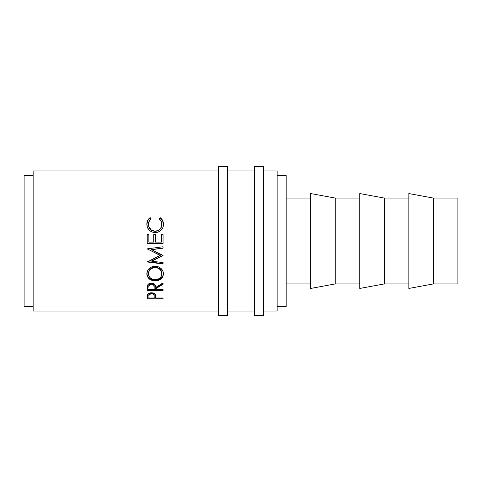 <?xml version="1.0" encoding="UTF-8"?>
<svg xmlns="http://www.w3.org/2000/svg" width="482" height="482" viewBox="0 0 482 482"><rect width="100%" height="100%" fill="white"/><g stroke="black" fill="none" stroke-linecap="round" stroke-linejoin="round"><path stroke-width="0.72" d="M218.406 315.559L227.444 315.559L227.444 166.441L218.406 166.441L218.406 315.559L218.406 166.441L227.444 166.441L227.444 315.559L218.406 315.559M254.556 315.559L263.594 315.559L263.594 166.441L254.556 166.441L254.556 315.559L254.556 166.441L263.594 166.441L263.594 315.559L254.556 315.559M433.372 283.928L457.9 283.928L457.9 198.072L433.372 198.072L433.372 283.928L433.372 198.072L408.838 193.553L408.838 288.447L433.372 283.928L408.838 288.447L408.838 193.553L433.372 198.072L457.9 198.072L457.9 283.928L433.372 283.928M384.311 283.928L408.838 283.928L384.311 283.928L384.311 198.072L384.311 283.928L359.777 288.447L384.311 283.928M408.838 198.072L384.311 198.072L359.777 193.553L359.777 288.447L359.777 193.553L384.311 198.072L408.838 198.072M335.249 283.928L359.777 283.928L335.249 283.928L335.249 198.072L335.249 283.928L310.715 288.447L335.249 283.928M359.777 198.072L335.249 198.072L310.715 193.553L310.715 288.447L310.715 193.553L335.249 198.072L359.777 198.072M286.188 283.928L310.715 283.928L286.188 283.928M310.715 198.072L286.188 198.072L310.715 198.072M277.15 306.522L286.188 306.522L286.188 175.478L277.15 175.478L286.188 175.478L286.188 306.522L277.15 306.522M24.1 306.522L33.138 306.522L24.1 306.522L24.1 175.478L24.1 306.522M33.138 175.478L24.1 175.478L33.138 175.478M263.594 311.041L277.15 311.041L277.15 170.959L263.594 170.959L277.15 170.959L277.15 311.041L263.594 311.041M227.444 311.041L254.556 311.041L227.444 311.041M254.556 170.959L227.444 170.959L254.556 170.959M33.138 311.041L218.406 311.041L33.138 311.041L33.138 170.959L218.406 170.959L33.138 170.959L33.138 311.041M163.049 298.816L147.239 298.816L147.691 294.357L149.504 293.074L151.481 292.785L154.077 293.333L154.981 294.02L155.644 295.478L155.752 298.003L163.049 298.003L163.049 298.816L163.049 298.003L155.752 298.003L155.493 294.857C154.927 293.52 153.583 292.833 151.481 292.785C149.414 292.833 148.082 293.496 147.474 294.773L147.239 298.816L163.049 298.816L163.049 298.003M163.049 290.544L147.239 290.544L147.45 285.555L147.962 284.549L149.456 283.422L151.462 283.048L153.403 283.392L155.331 285.133L155.752 287.393L163.049 282.886L163.049 284.278L155.752 288.694L155.752 289.531L163.049 289.531L163.049 290.544L163.049 289.531L155.752 289.531L155.752 288.694L163.049 284.278L163.049 282.886L155.752 287.393C155.957 284.898 154.529 283.446 151.462 283.048C149.354 283.133 148.016 283.97 147.45 285.555L147.239 290.544L163.049 290.544M146.865 274.62L147.408 271.017L149.203 268.522L151.914 266.817L154.312 266.287L158.343 266.811L161.036 268.492L162.856 270.938L163.422 273.065L162.874 276.578L161.078 278.879L158.397 280.404L156.029 280.879L152.023 280.416L149.293 278.951L147.468 276.674L146.865 274.62M163.049 255.388L151.643 260.852L163.049 255.388L151.673 249.682L163.049 255.623L151.643 261.178L163.049 262.618L163.049 263.973L147.239 261.991L160.211 255.478L147.239 248.851L163.049 246.76L163.049 248.176L151.673 249.682L163.049 248.176L163.049 246.76L147.239 248.851L160.211 255.478L147.239 248.851M163.049 243.518L147.239 243.518L147.239 234.607L148.86 234.607L148.86 242.103L153.722 242.103L153.722 234.607L155.349 234.607L155.349 242.103L161.428 242.103L161.428 234.607L163.049 234.607L163.049 243.518L163.049 234.607L161.428 234.607L161.428 242.103L155.349 242.103L155.349 234.607L153.722 234.607L153.722 242.103L148.86 242.103L148.86 234.607L147.239 234.607L147.239 243.518L163.049 243.518M149.745 217.906L150.137 217.617L151.089 218.792L149.938 219.9L148.607 222.738L148.926 226.895L151.342 230.028L154.487 231.155L157.813 230.673L160.006 229.107L161.404 226.829L161.675 222.666L161.163 221.202L159.199 218.792L160.138 217.617L161.572 218.906L163.265 222.298L163.422 225.094L162.814 227.703L160.693 230.607L158.06 232.113L155.053 232.589L151.83 231.975L149.137 230.119L147.384 227.39L146.841 223.744L147.643 220.503L149.745 217.906M148.45 224.582L148.45 224.311C148.45 222.045 149.33 220.208 151.089 218.792L150.137 217.617C147.92 219.262 146.817 221.461 146.829 224.226C147.185 229.287 149.926 232.071 155.053 232.589C157.186 232.613 159.066 231.95 160.693 230.607C162.591 228.866 163.512 226.733 163.458 224.208C163.458 221.461 162.356 219.268 160.138 217.617L159.199 218.792C160.934 220.202 161.813 222.009 161.838 224.214C161.603 228.408 159.373 230.733 155.162 231.185C150.98 230.745 148.745 228.456 148.45 224.311L148.45 224.582C148.745 228.655 150.98 230.914 155.162 231.342L155.162 231.342C159.373 230.902 161.597 228.619 161.838 224.485L161.404 227.058L160.006 229.299L157.813 230.836L155.162 231.342L152.523 230.842L150.33 229.336L148.926 227.124L148.45 224.582M159.199 219.153L160.138 217.997C162.356 219.617 163.458 221.78 163.458 224.479L162.633 220.828L161.572 219.262L160.138 217.997L159.199 219.153M146.829 224.498C146.817 221.774 147.92 219.605 150.137 217.997L151.089 219.153L150.137 217.997L148.691 219.262L147.643 220.834L146.829 224.498M146.877 223.552L146.841 224.022M147.239 234.71L148.86 234.71L147.239 234.71M148.86 234.607L148.86 242.103M153.722 242.103L153.722 234.607M153.722 234.71L155.349 234.71L153.722 234.71M161.428 242.085L161.428 234.71L163.049 234.71L161.428 234.71M163.049 243.476L147.239 243.476L163.049 243.476M147.239 248.923L160.211 255.243L147.239 261.991L147.239 261.654L163.049 263.6L163.049 262.618L151.643 261.178L163.049 255.309M163.049 248.061L151.673 249.543L163.049 248.061L163.049 246.76M147.239 261.991L163.049 263.973L163.049 262.618M163.049 263.6L147.239 261.654M163.458 273.794C163 269.245 160.223 266.733 155.138 266.257C150.004 266.739 147.239 269.287 146.829 273.903C147.341 278.283 150.137 280.614 155.216 280.91C160.277 280.566 163.024 278.192 163.458 273.794M163.458 273.264C163.024 277.59 160.277 279.928 155.216 280.265L155.216 280.91L155.216 280.265C150.131 279.976 147.341 277.674 146.829 273.372L147.468 276.102L149.293 278.343L152.023 279.783L155.216 280.265L158.397 279.771L161.078 278.265L162.874 276.005L163.458 273.264M161.807 272.728L161.838 273.842C161.512 277.445 159.307 279.409 155.21 279.735C151.077 279.433 148.824 277.469 148.45 273.842C148.781 270.095 151.011 268.01 155.132 267.576C159.295 267.986 161.53 270.077 161.838 273.842L161.838 273.312C161.524 269.601 159.289 267.546 155.132 267.149L157.753 267.606L159.952 268.98L161.362 271.005L161.807 272.728M154.463 267.173L155.132 267.149L155.132 267.576L155.132 267.149C151.011 267.57 148.781 269.625 148.45 273.312L148.95 271.017L150.354 268.998L152.523 267.612L154.463 267.173M148.48 273.89L148.45 273.312M163.049 283.579L155.752 287.923L163.049 283.579L163.049 282.886M155.752 287.923L155.752 288.694L155.752 287.923M163.049 289.748L147.239 289.748L163.049 289.531M147.239 289.748L147.239 288.26M151.119 283.494L153.348 284.121L153.969 285.079L154.15 286.645C154.439 284.922 153.541 283.862 151.462 283.476L151.462 284.175C153.547 284.573 154.439 285.651 154.15 287.405L154.132 289.531L148.86 289.531L154.132 289.531L153.969 285.802L153.348 284.826L151.462 284.175L151.462 283.476C149.432 283.856 148.564 284.898 148.86 286.603L149.239 284.561L151.119 283.494M148.86 286.603L148.86 287.35C148.558 285.621 149.426 284.567 151.462 284.175L149.625 284.826L148.86 286.603M155.752 297.882L154.132 297.882L155.752 297.882M147.239 297.882L148.86 297.882L147.239 297.882L147.239 297.008M151.143 292.893L153.354 293.399L154.168 295.454C154.445 294.05 153.547 293.189 151.487 292.881L151.487 293.731C153.553 294.05 154.445 294.924 154.168 296.352L154.132 298.003L148.86 298.003L154.132 298.003L153.981 295.05L153.354 294.255L151.487 293.731L151.487 292.881C149.462 293.17 148.583 294.008 148.86 295.382L149.257 293.731L151.143 292.893M148.86 295.382L148.86 296.273C148.583 294.888 149.456 294.038 151.487 293.731L149.257 294.598L148.86 296.273L148.86 295.382M154.541 279.711L157.795 279.307L159.946 278.018L161.368 276.114L161.807 274.427L161.362 271.499L159.952 269.438L157.753 268.046L155.807 267.6L152.523 268.052L150.354 269.456L148.95 271.511L148.48 273.252L148.962 276.126L150.402 278.048L152.595 279.313L154.541 279.711M154.15 287.399L154.15 286.645M154.168 296.346L154.168 295.454"/></g></svg>
